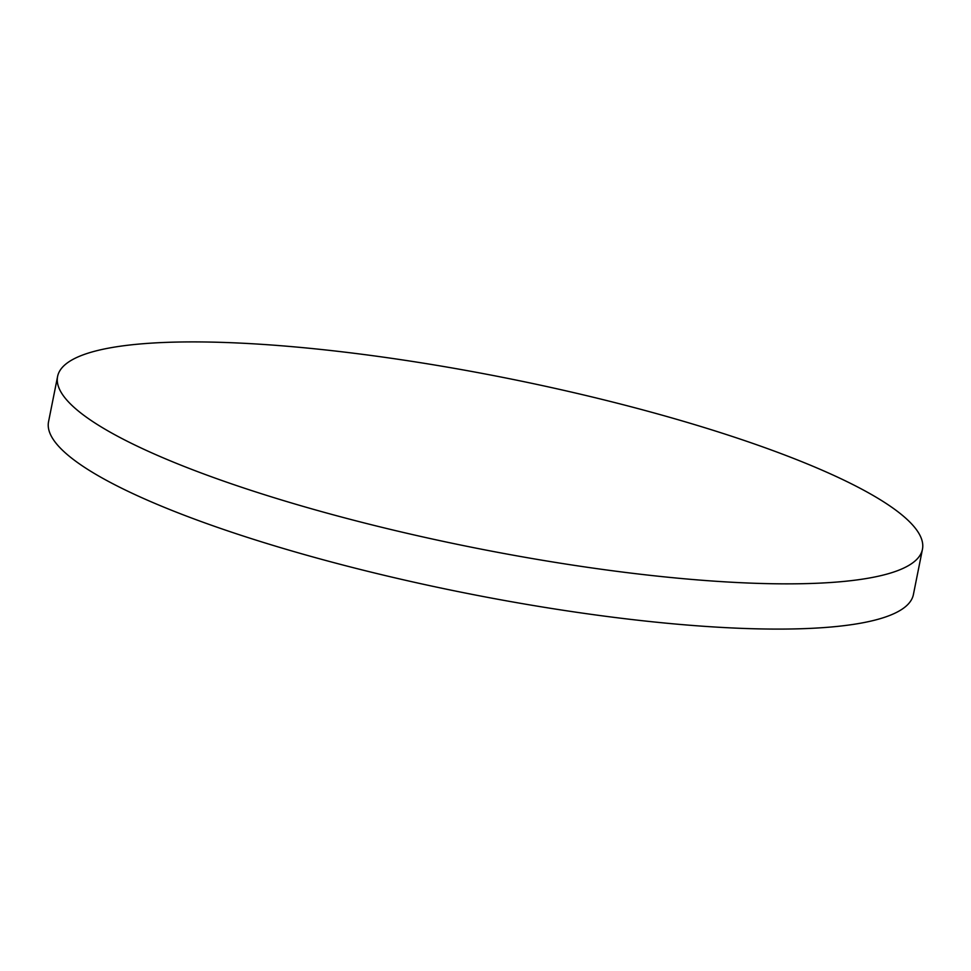 <?xml version="1.0" encoding="UTF-8"?>
<svg xmlns="http://www.w3.org/2000/svg" width="971" height="971" viewBox="0 0 971 971"><rect width="100%" height="100%" fill="white"/><g stroke="black" fill="none" stroke-linecap="round" stroke-linejoin="round"><path stroke-width="1.46" d="M830.12 473.727A440.98 86.346 11.3 0 0 356.442 353.565A440.98 86.346 11.3 0 0 57.592 376.481A440.98 86.346 11.3 0 0 149.922 452.037A440.98 86.346 11.3 0 0 623.6 572.198A440.98 86.346 11.3 0 0 922.45 549.295A440.98 86.346 11.3 0 0 830.12 473.727M57.592 376.481L48.55 421.705A440.98 86.346 11.3 0 0 140.88 497.273A440.98 86.346 11.3 0 0 614.558 617.435A440.98 86.346 11.3 0 0 913.408 594.519L922.45 549.295"/></g></svg>
